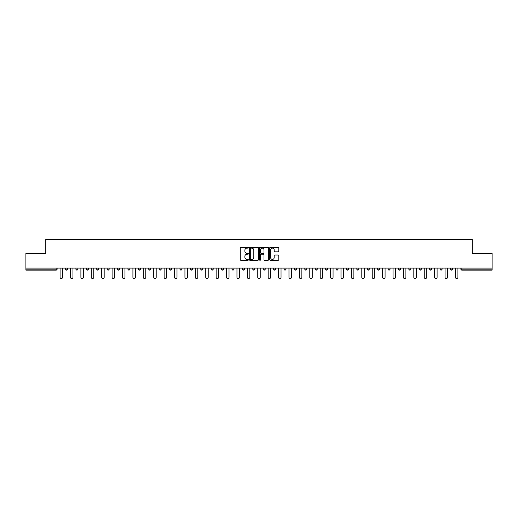 <?xml version="1.0" encoding="UTF-8"?>
<svg xmlns="http://www.w3.org/2000/svg" width="518" height="518" viewBox="0 0 518 518"><rect width="100%" height="100%" fill="white"/><g stroke="black" fill="none" stroke-linecap="round" stroke-linejoin="round"><path stroke-width="0.78" d="M248.329 247.675A0.46 0.46 0 0 0 247.869 247.215L240.915 247.215A0.654 0.654 0 0 0 240.261 247.869L240.261 259.654A0.654 0.654 0 0 0 240.915 260.308L247.869 260.308A0.46 0.46 0 0 0 248.329 259.855A0.46 0.46 0 0 0 247.869 259.395L246.969 259.395A2.098 2.098 0 0 1 244.878 257.297L244.878 256.319A2.098 2.098 0 0 1 246.969 254.221L247.869 254.221A0.46 0.46 0 0 0 248.329 253.762A0.46 0.46 0 0 0 247.869 253.308L246.969 253.308A2.098 2.098 0 0 1 244.878 251.211L244.878 250.226A2.098 2.098 0 0 1 246.969 248.135L247.869 248.135A0.46 0.46 0 0 0 248.329 247.675M278.134 251.832A0.654 0.654 0 0 0 278.788 251.178L278.788 247.869A0.654 0.654 0 0 0 278.134 247.215L270.409 247.215A0.654 0.654 0 0 0 269.755 247.869L269.755 259.654A0.654 0.654 0 0 0 270.409 260.308L278.134 260.308A0.654 0.654 0 0 0 278.788 259.654L278.788 255.665A0.654 0.654 0 0 0 278.134 255.011L274.825 255.011A0.654 0.654 0 0 0 274.171 255.665L274.171 257.64A1.748 1.748 0 0 1 272.423 259.395A1.748 1.748 0 0 1 270.668 257.64L270.668 249.883A1.748 1.748 0 0 1 272.423 248.135A1.748 1.748 0 0 1 274.171 249.883L274.171 251.178A0.654 0.654 0 0 0 274.825 251.832L278.134 251.832M25.9 268.071L25.9 253.464L45.778 253.464L45.778 239.458L472.222 239.458L472.222 253.464L492.1 253.464L492.1 268.071L25.9 268.071L25.9 269.14L56.112 269.14L56.112 268.071M258.43 247.869A0.654 0.654 0 0 0 257.77 247.215L250.045 247.215A0.654 0.654 0 0 0 249.391 247.869L249.391 259.654A0.654 0.654 0 0 0 250.045 260.308L257.77 260.308A0.654 0.654 0 0 0 258.43 259.654L258.43 247.869M260.23 247.215L267.955 247.215A0.654 0.654 0 0 1 268.609 247.869L268.609 259.654A0.654 0.654 0 0 1 267.955 260.308L264.646 260.308A0.654 0.654 0 0 1 263.992 259.654L263.992 254.875A0.654 0.654 0 0 0 263.338 254.221L261.143 254.221A0.654 0.654 0 0 0 260.489 254.875L260.489 259.855A0.46 0.46 0 0 1 260.03 260.308A0.46 0.46 0 0 1 259.57 259.855L259.57 247.869A0.654 0.654 0 0 1 260.23 247.215M56.112 270.137A1.004 1.004 0 0 0 57.116 269.14L56.112 269.14L56.112 270.137A1.004 1.004 0 0 0 57.116 269.14L57.116 268.071L57.116 269.14A1.004 1.004 0 0 1 56.112 270.137L25.9 270.137L25.9 269.14M492.1 268.071L492.1 270.137L461.888 270.137A1.004 1.004 0 0 1 460.884 269.14L460.884 268.071M67.515 268.071L67.515 269.14L65.514 269.14A1.004 1.004 0 0 0 66.518 270.137A1.004 1.004 0 0 1 65.514 269.14L65.514 268.071M75.919 268.071L75.919 269.14L75.919 268.071M77.92 268.071L77.92 269.14L77.92 268.071M88.325 268.071L88.325 269.14L86.325 269.14A1.004 1.004 0 0 0 87.328 270.137A1.004 1.004 0 0 1 86.325 269.14L86.325 268.071M96.73 268.071L96.73 269.14L96.73 268.071M98.731 268.071L98.731 269.14L98.731 268.071M107.135 268.071L107.135 269.14L107.135 268.071M109.136 268.071L109.136 269.14L109.136 268.071M119.541 268.071L119.541 269.14A1.004 1.004 0 0 1 118.538 270.137A1.004 1.004 0 0 1 117.541 269.14L117.541 268.071M128.943 270.137A1.004 1.004 0 0 0 129.947 269.14L129.947 268.071L129.947 269.14A1.004 1.004 0 0 1 128.943 270.137A1.004 1.004 0 0 1 127.946 269.14L127.946 268.071M139.348 270.137A1.004 1.004 0 0 0 140.352 269.14L140.352 268.071L140.352 269.14A1.004 1.004 0 0 1 139.348 270.137A1.004 1.004 0 0 1 138.351 269.14L138.351 268.071M150.751 268.071L150.751 269.14A1.004 1.004 0 0 1 149.754 270.137A1.004 1.004 0 0 1 148.75 269.14L148.75 268.071M160.159 270.137A1.004 1.004 0 0 0 161.156 269.14L161.156 268.071L161.156 269.14A1.004 1.004 0 0 1 160.159 270.137A1.004 1.004 0 0 1 159.155 269.14L159.155 268.071M171.562 268.071L171.562 269.14A1.004 1.004 0 0 1 170.564 270.137A1.004 1.004 0 0 1 169.561 269.14L169.561 268.071M179.966 268.071L179.966 269.14L179.966 268.071M181.967 268.071L181.967 269.14A1.004 1.004 0 0 1 180.963 270.137A1.004 1.004 0 0 1 179.966 269.14L181.967 269.14A1.004 1.004 0 0 1 180.963 270.137M192.372 268.071L192.372 269.14L190.371 269.14A1.004 1.004 0 0 0 191.369 270.137A1.004 1.004 0 0 1 190.371 269.14L190.371 268.071M201.774 270.137A1.004 1.004 0 0 0 202.778 269.14L202.778 268.071L202.778 269.14A1.004 1.004 0 0 1 201.774 270.137A1.004 1.004 0 0 1 200.777 269.14L200.777 268.071M213.183 268.071L213.183 269.14A1.004 1.004 0 0 1 212.179 270.137A1.004 1.004 0 0 1 211.182 269.14L211.182 268.071M221.581 268.071L221.581 269.14L221.581 268.071M223.582 268.071L223.582 269.14A1.004 1.004 0 0 1 222.585 270.137A1.004 1.004 0 0 1 221.581 269.14L223.582 269.14A1.004 1.004 0 0 1 222.585 270.137M233.987 268.071L233.987 269.14A1.004 1.004 0 0 1 232.99 270.137A1.004 1.004 0 0 1 231.986 269.14L231.986 268.071M242.392 269.14L244.392 269.14A1.004 1.004 0 0 1 243.395 270.137A1.004 1.004 0 0 0 244.392 269.14L244.392 268.071L244.392 269.14A1.004 1.004 0 0 1 243.395 270.137A1.004 1.004 0 0 1 242.392 269.14L242.392 268.071M254.798 268.071L254.798 269.14A1.004 1.004 0 0 1 253.801 270.137A1.004 1.004 0 0 1 252.797 269.14L252.797 268.071M263.202 268.071L263.202 269.14L263.202 268.071M265.203 268.071L265.203 269.14L265.203 268.071M273.608 268.071L273.608 269.14L273.608 268.071M275.608 268.071L275.608 269.14A1.004 1.004 0 0 1 274.605 270.137A1.004 1.004 0 0 1 273.608 269.14L275.608 269.14A1.004 1.004 0 0 1 274.605 270.137M284.013 268.071L284.013 269.14L284.013 268.071M286.014 268.071L286.014 269.14L286.014 268.071M294.418 268.071L294.418 269.14L294.418 268.071M296.419 268.071L296.419 269.14A1.004 1.004 0 0 1 295.415 270.137A1.004 1.004 0 0 1 294.418 269.14A1.004 1.004 0 0 0 295.415 270.137A1.004 1.004 0 0 0 296.419 269.14A1.004 1.004 0 0 1 295.415 270.137A1.004 1.004 0 0 1 294.418 269.14L296.419 269.14M306.818 268.071L306.818 269.14A1.004 1.004 0 0 1 305.821 270.137A1.004 1.004 0 0 1 304.817 269.14L304.817 268.071M317.223 268.071L317.223 269.14L315.222 269.14A1.004 1.004 0 0 0 316.226 270.137A1.004 1.004 0 0 1 315.222 269.14L315.222 268.071M327.629 268.071L327.629 269.14A1.004 1.004 0 0 1 326.631 270.137A1.004 1.004 0 0 1 325.628 269.14L325.628 268.071M336.033 268.071L336.033 269.14L336.033 268.071M338.034 268.071L338.034 269.14A1.004 1.004 0 0 1 337.037 270.137A1.004 1.004 0 0 1 336.033 269.14A1.004 1.004 0 0 0 337.037 270.137A1.004 1.004 0 0 1 336.033 269.14L338.034 269.14A1.004 1.004 0 0 1 337.037 270.137M348.439 268.071L348.439 269.14A1.004 1.004 0 0 1 347.436 270.137A1.004 1.004 0 0 1 346.438 269.14L346.438 268.071M358.844 268.071L358.844 269.14L356.844 269.14A1.004 1.004 0 0 0 357.841 270.137A1.004 1.004 0 0 1 356.844 269.14L356.844 268.071M369.25 268.071L369.25 269.14A1.004 1.004 0 0 1 368.246 270.137A1.004 1.004 0 0 1 367.249 269.14L367.249 268.071M379.649 268.071L379.649 269.14L377.648 269.14A1.004 1.004 0 0 0 378.652 270.137A1.004 1.004 0 0 1 377.648 269.14L377.648 268.071M390.054 268.071L390.054 269.14A1.004 1.004 0 0 1 389.057 270.137A1.004 1.004 0 0 1 388.053 269.14L388.053 268.071M400.459 268.071L400.459 269.14L398.459 269.14A1.004 1.004 0 0 0 399.462 270.137A1.004 1.004 0 0 1 398.459 269.14L398.459 268.071M410.865 268.071L410.865 269.14A1.004 1.004 0 0 1 409.867 270.137A1.004 1.004 0 0 1 408.864 269.14L408.864 268.071M421.27 268.071L421.27 269.14L419.269 269.14A1.004 1.004 0 0 0 420.266 270.137A1.004 1.004 0 0 1 419.269 269.14L419.269 268.071M431.675 268.071L431.675 269.14L429.675 269.14A1.004 1.004 0 0 0 430.672 270.137A1.004 1.004 0 0 1 429.675 269.14L429.675 268.071M442.081 268.071L442.081 269.14L440.08 269.14A1.004 1.004 0 0 0 441.077 270.137A1.004 1.004 0 0 1 440.08 269.14L440.08 268.071M452.486 268.071L452.486 269.14A1.004 1.004 0 0 1 451.482 270.137A1.004 1.004 0 0 1 450.485 269.14L450.485 268.071M67.515 269.14A1.004 1.004 0 0 1 66.518 270.137A1.004 1.004 0 0 0 67.515 269.14A1.004 1.004 0 0 1 66.518 270.137A1.004 1.004 0 0 1 65.514 269.14M76.923 270.137A1.004 1.004 0 0 1 75.919 269.14A1.004 1.004 0 0 0 76.923 270.137A1.004 1.004 0 0 0 77.92 269.14A1.004 1.004 0 0 1 76.923 270.137A1.004 1.004 0 0 1 75.919 269.14L77.92 269.14M88.325 269.14A1.004 1.004 0 0 1 87.328 270.137A1.004 1.004 0 0 0 88.325 269.14A1.004 1.004 0 0 1 87.328 270.137A1.004 1.004 0 0 1 86.325 269.14M97.734 270.137A1.004 1.004 0 0 1 96.73 269.14A1.004 1.004 0 0 0 97.734 270.137A1.004 1.004 0 0 0 98.731 269.14A1.004 1.004 0 0 1 97.734 270.137A1.004 1.004 0 0 1 96.73 269.14L98.731 269.14A1.004 1.004 0 0 1 97.734 270.137M108.132 270.137A1.004 1.004 0 0 1 107.135 269.14A1.004 1.004 0 0 0 108.132 270.137A1.004 1.004 0 0 0 109.136 269.14A1.004 1.004 0 0 1 108.132 270.137A1.004 1.004 0 0 1 107.135 269.14L109.136 269.14A1.004 1.004 0 0 1 108.132 270.137M191.369 270.137A1.004 1.004 0 0 0 192.372 269.14A1.004 1.004 0 0 1 191.369 270.137A1.004 1.004 0 0 1 190.371 269.14M264.199 270.137A1.004 1.004 0 0 1 263.202 269.14L265.203 269.14A1.004 1.004 0 0 1 264.199 270.137A1.004 1.004 0 0 0 265.203 269.14A1.004 1.004 0 0 1 264.199 270.137M285.01 270.137A1.004 1.004 0 0 1 284.013 269.14A1.004 1.004 0 0 0 285.01 270.137A1.004 1.004 0 0 0 286.014 269.14A1.004 1.004 0 0 1 285.01 270.137A1.004 1.004 0 0 1 284.013 269.14L286.014 269.14M316.226 270.137A1.004 1.004 0 0 0 317.223 269.14A1.004 1.004 0 0 1 316.226 270.137A1.004 1.004 0 0 1 315.222 269.14M357.841 270.137A1.004 1.004 0 0 0 358.844 269.14A1.004 1.004 0 0 1 357.841 270.137A1.004 1.004 0 0 1 356.844 269.14M379.649 269.14A1.004 1.004 0 0 1 378.652 270.137A1.004 1.004 0 0 0 379.649 269.14A1.004 1.004 0 0 1 378.652 270.137A1.004 1.004 0 0 1 377.648 269.14M399.462 270.137A1.004 1.004 0 0 0 400.459 269.14A1.004 1.004 0 0 1 399.462 270.137A1.004 1.004 0 0 1 398.459 269.14M409.867 270.137A1.004 1.004 0 0 0 410.865 269.14A1.004 1.004 0 0 1 409.867 270.137M420.266 270.137A1.004 1.004 0 0 0 421.27 269.14A1.004 1.004 0 0 1 420.266 270.137A1.004 1.004 0 0 1 419.269 269.14M430.672 270.137A1.004 1.004 0 0 0 431.675 269.14A1.004 1.004 0 0 1 430.672 270.137A1.004 1.004 0 0 1 429.675 269.14M441.077 270.137A1.004 1.004 0 0 0 442.081 269.14A1.004 1.004 0 0 1 441.077 270.137A1.004 1.004 0 0 1 440.08 269.14M250.77 248.135A0.46 0.46 0 0 0 250.311 248.595L250.311 258.935A0.46 0.46 0 0 0 250.77 259.395L251.716 259.395A2.098 2.098 0 0 0 253.814 257.297L253.814 250.226A2.098 2.098 0 0 0 251.716 248.135L250.77 248.135M263.992 249.916A1.748 1.748 0 0 0 262.238 248.167A1.748 1.748 0 0 0 260.489 249.916L260.489 252.654A0.654 0.654 0 0 0 261.143 253.308L263.338 253.308A0.654 0.654 0 0 0 263.992 252.654L263.992 249.916M60.082 268.071L60.082 277.305A1.237 1.237 0 0 0 61.318 278.542A1.237 1.237 0 0 0 62.548 277.305L62.548 268.071M70.487 268.071L70.487 277.305A1.237 1.237 0 0 0 71.717 278.542A1.237 1.237 0 0 0 72.954 277.305L72.954 268.071M80.892 268.071L80.892 277.305A1.237 1.237 0 0 0 82.122 278.542A1.237 1.237 0 0 0 83.359 277.305L83.359 268.071M91.297 268.071L91.297 277.305A1.237 1.237 0 0 0 92.528 278.542A1.237 1.237 0 0 0 93.764 277.305L93.764 268.071M101.696 268.071L101.696 277.305A1.237 1.237 0 0 0 102.933 278.542A1.237 1.237 0 0 0 104.17 277.305L104.17 268.071M112.102 268.071L112.102 277.305A1.237 1.237 0 0 0 113.338 278.542A1.237 1.237 0 0 0 114.569 277.305L114.569 268.071M122.507 268.071L122.507 277.305A1.237 1.237 0 0 0 123.744 278.542A1.237 1.237 0 0 0 124.974 277.305L124.974 268.071M132.912 268.071L132.912 277.305A1.237 1.237 0 0 0 134.149 278.542A1.237 1.237 0 0 0 135.379 277.305L135.379 268.071M143.318 268.071L143.318 277.305A1.237 1.237 0 0 0 144.548 278.542A1.237 1.237 0 0 0 145.785 277.305L145.785 268.071M153.723 268.071L153.723 277.305A1.237 1.237 0 0 0 154.953 278.542A1.237 1.237 0 0 0 156.19 277.305L156.19 268.071M164.128 268.071L164.128 277.305A1.237 1.237 0 0 0 165.359 278.542A1.237 1.237 0 0 0 166.595 277.305L166.595 268.071M174.534 268.071L174.534 277.305A1.237 1.237 0 0 0 175.764 278.542A1.237 1.237 0 0 0 177.001 277.305L177.001 268.071M184.932 268.071L184.932 277.305A1.237 1.237 0 0 0 186.169 278.542A1.237 1.237 0 0 0 187.399 277.305L187.399 268.071M195.338 268.071L195.338 277.305A1.237 1.237 0 0 0 196.575 278.542A1.237 1.237 0 0 0 197.805 277.305L197.805 268.071M205.743 268.071L205.743 277.305A1.237 1.237 0 0 0 206.98 278.542A1.237 1.237 0 0 0 208.21 277.305L208.21 268.071M216.148 268.071L216.148 277.305A1.237 1.237 0 0 0 217.385 278.542A1.237 1.237 0 0 0 218.615 277.305L218.615 268.071M226.554 268.071L226.554 277.305A1.237 1.237 0 0 0 227.784 278.542A1.237 1.237 0 0 0 229.021 277.305L229.021 268.071M236.959 268.071L236.959 277.305A1.237 1.237 0 0 0 238.189 278.542A1.237 1.237 0 0 0 239.426 277.305L239.426 268.071M247.364 268.071L247.364 277.305A1.237 1.237 0 0 0 248.595 278.542A1.237 1.237 0 0 0 249.831 277.305L249.831 268.071M257.763 268.071L257.763 277.305A1.237 1.237 0 0 0 259 278.542A1.237 1.237 0 0 0 260.237 277.305L260.237 268.071M268.169 268.071L268.169 277.305A1.237 1.237 0 0 0 269.405 278.542A1.237 1.237 0 0 0 270.636 277.305L270.636 268.071M278.574 268.071L278.574 277.305A1.237 1.237 0 0 0 279.811 278.542A1.237 1.237 0 0 0 281.041 277.305L281.041 268.071M288.979 268.071L288.979 277.305A1.237 1.237 0 0 0 290.216 278.542A1.237 1.237 0 0 0 291.446 277.305L291.446 268.071M299.385 268.071L299.385 277.305A1.237 1.237 0 0 0 300.615 278.542A1.237 1.237 0 0 0 301.852 277.305L301.852 268.071M309.79 268.071L309.79 277.305A1.237 1.237 0 0 0 311.02 278.542A1.237 1.237 0 0 0 312.257 277.305L312.257 268.071M320.195 268.071L320.195 277.305A1.237 1.237 0 0 0 321.425 278.542A1.237 1.237 0 0 0 322.662 277.305L322.662 268.071M330.601 268.071L330.601 277.305A1.237 1.237 0 0 0 331.831 278.542A1.237 1.237 0 0 0 333.068 277.305L333.068 268.071M340.999 268.071L340.999 277.305A1.237 1.237 0 0 0 342.236 278.542A1.237 1.237 0 0 0 343.466 277.305L343.466 268.071M351.405 268.071L351.405 277.305A1.237 1.237 0 0 0 352.641 278.542A1.237 1.237 0 0 0 353.872 277.305L353.872 268.071M361.81 268.071L361.81 277.305A1.237 1.237 0 0 0 363.047 278.542A1.237 1.237 0 0 0 364.277 277.305L364.277 268.071M372.215 268.071L372.215 277.305A1.237 1.237 0 0 0 373.452 278.542A1.237 1.237 0 0 0 374.682 277.305L374.682 268.071M382.621 268.071L382.621 277.305A1.237 1.237 0 0 0 383.851 278.542A1.237 1.237 0 0 0 385.088 277.305L385.088 268.071M393.026 268.071L393.026 277.305A1.237 1.237 0 0 0 394.256 278.542A1.237 1.237 0 0 0 395.493 277.305L395.493 268.071M403.431 268.071L403.431 277.305A1.237 1.237 0 0 0 404.662 278.542A1.237 1.237 0 0 0 405.898 277.305L405.898 268.071M413.83 268.071L413.83 277.305A1.237 1.237 0 0 0 415.067 278.542A1.237 1.237 0 0 0 416.304 277.305L416.304 268.071M424.236 268.071L424.236 277.305A1.237 1.237 0 0 0 425.472 278.542A1.237 1.237 0 0 0 426.702 277.305L426.702 268.071M434.641 268.071L434.641 277.305A1.237 1.237 0 0 0 435.878 278.542A1.237 1.237 0 0 0 437.108 277.305L437.108 268.071M445.046 268.071L445.046 277.305A1.237 1.237 0 0 0 446.283 278.542A1.237 1.237 0 0 0 447.513 277.305L447.513 268.071M455.451 268.071L455.451 277.305A1.237 1.237 0 0 0 456.682 278.542A1.237 1.237 0 0 0 457.918 277.305L457.918 268.071M461.888 268.071L461.888 269.14L492.1 269.14M460.884 269.14L461.888 269.14L461.888 270.137M118.538 270.137A1.004 1.004 0 0 0 119.541 269.14L117.541 269.14M129.947 269.14L127.946 269.14M140.352 269.14L138.351 269.14M149.754 270.137A1.004 1.004 0 0 0 150.751 269.14L148.75 269.14M161.156 269.14L159.155 269.14M170.564 270.137A1.004 1.004 0 0 0 171.562 269.14L169.561 269.14M202.778 269.14L200.777 269.14M212.179 270.137A1.004 1.004 0 0 0 213.183 269.14L211.182 269.14M232.99 270.137A1.004 1.004 0 0 0 233.987 269.14L231.986 269.14M253.801 270.137A1.004 1.004 0 0 0 254.798 269.14L252.797 269.14M305.821 270.137A1.004 1.004 0 0 0 306.818 269.14L304.817 269.14M326.631 270.137A1.004 1.004 0 0 0 327.629 269.14L325.628 269.14M347.436 270.137A1.004 1.004 0 0 0 348.439 269.14L346.438 269.14M368.246 270.137A1.004 1.004 0 0 0 369.25 269.14L367.249 269.14M389.057 270.137A1.004 1.004 0 0 0 390.054 269.14L388.053 269.14M410.865 269.14L408.864 269.14M451.482 270.137A1.004 1.004 0 0 0 452.486 269.14L450.485 269.14"/></g></svg>
